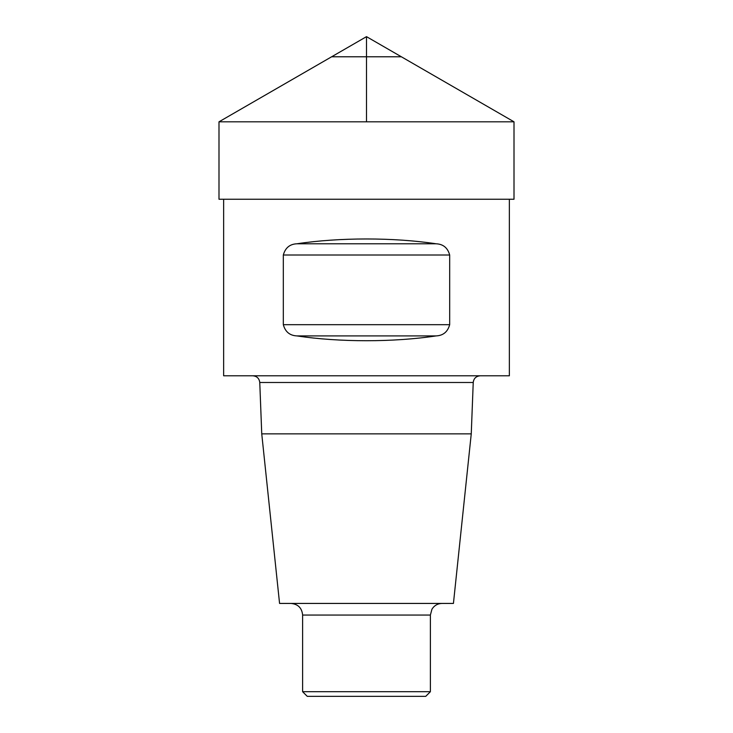 <?xml version="1.0" encoding="UTF-8"?>
<svg xmlns="http://www.w3.org/2000/svg" width="733" height="733" viewBox="0 0 733 733"><rect width="100%" height="100%" fill="white"/><g stroke="black" fill="none" stroke-linecap="round" stroke-linejoin="round"><path stroke-width="1.1" d="M430.381 691.705L302.619 691.705L307.264 696.35L425.736 696.35L430.381 691.705L430.381 615.051L431.948 609.215C434.275 605.504 437.619 603.58 441.99 603.433M302.619 691.705L302.619 615.051L430.381 615.051M291.01 603.433C298.065 604.12 301.932 607.996 302.619 615.051M471.255 433.863L261.745 433.863L279.566 603.433L453.434 603.433L471.255 433.863L473.234 382.489C473.729 378.439 476.047 376.203 480.197 375.791M261.745 433.863L259.766 382.489L473.234 382.489M252.803 375.791C256.916 376.166 259.235 378.402 259.766 382.489M509.362 199.248L509.362 375.791L223.638 375.791L223.638 199.248M283.323 324.692C285.274 331.838 289.801 335.577 296.892 335.906C339.26 342.329 393.74 342.329 436.108 335.906C443.181 335.595 447.707 331.857 449.677 324.692L449.677 255.002C447.726 247.846 443.199 244.107 436.108 243.787C393.74 237.364 339.26 237.364 296.892 243.787C289.819 244.098 285.293 247.836 283.323 255.002L283.323 324.692C285.274 331.838 289.801 335.577 296.892 335.906L436.108 335.906C443.181 335.595 447.707 331.857 449.677 324.692L283.323 324.692M296.892 243.787C289.819 244.098 285.293 247.836 283.323 255.002L449.677 255.002C447.726 247.846 443.199 244.107 436.108 243.787L296.892 243.787M366.5 121.815L366.5 36.65L401.345 56.771L331.655 56.771L218.993 121.815L218.993 199.248L514.007 199.248L514.007 121.815L218.993 121.815L514.007 121.815L401.345 56.771L514.007 121.815M366.5 36.65L401.345 56.771L366.5 36.65L331.655 56.771"/></g></svg>
